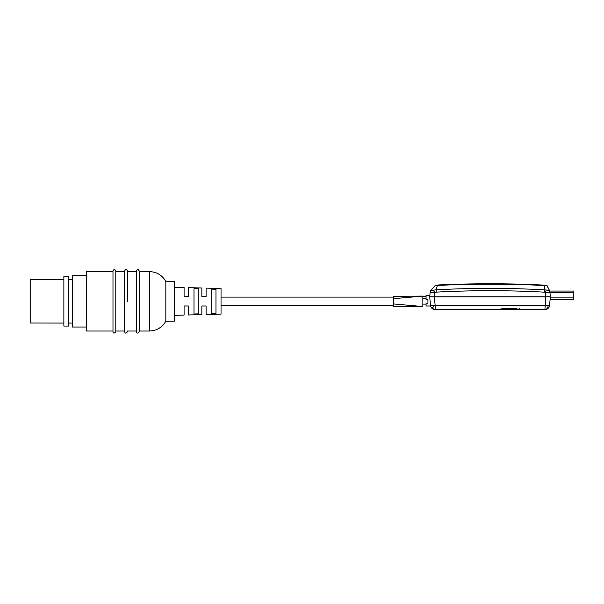 <?xml version="1.0" encoding="UTF-8"?>
<svg xmlns="http://www.w3.org/2000/svg" width="604" height="604" viewBox="0 0 604 604"><rect width="100%" height="100%" fill="white"/><g stroke="black" fill="none" stroke-linecap="round" stroke-linejoin="round"><path stroke-width="0.91" d="M549.391 306.356A4.681 4.681 0 0 1 548.991 307.285M550.244 297.9L573.8 297.9L573.8 299.373L550.116 299.373L549.587 305.367A4.681 4.681 0 0 1 544.929 309.641L544.929 309.641C547.609 309.391 549.157 307.964 549.587 305.367L550.327 296.919L545.669 296.919L544.929 309.641L520.648 309.474M545.669 296.919L429.738 296.919L430.478 305.367A4.681 4.681 0 0 0 435.137 309.641L520.92 309.641A2.809 2.809 0 0 1 520.255 309.558A2.809 2.809 0 0 0 520.92 309.641M430.478 305.367A4.681 0.408 -5 0 0 434.729 305.405A4.681 0.408 -5 0 0 435.137 305.367L435.137 309.641A4.681 4.681 0 0 1 431.973 308.41L434.729 305.405M497.5 309.641A2.809 2.809 0 0 0 498.164 309.558C500.942 308.803 504.627 308.357 509.21 308.236L499.629 309.225M549.202 296.919L545.706 296.775L549.202 296.919M434.359 296.919L430.863 296.919L434.359 296.919M520.18 309.203L519.266 308.712M498.33 309.15L497.764 309.482M548.054 308.372L548.092 308.41A4.681 4.681 0 0 1 547.307 308.991M510.931 308.267L509.21 308.236C513.793 308.357 517.477 308.803 520.255 309.558M430.576 305.986L426.069 305.986L426.069 303.178L427.942 303.178L427.942 299.441L426.069 299.441L426.069 295.228L429.874 295.228L430.124 292.404L429.738 296.775L550.327 296.775L549.897 291.875L549.934 292.283L545.276 292.306L545.669 296.775M434.397 296.775L434.759 292.63L430.229 292.751M549.934 292.283L548.938 290.388L546.288 290.026L545.276 292.306L544.725 292.177C508.576 290.222 472.419 290.207 436.262 292.125L434.759 292.63L433.325 290.207L431.513 290.343L430.093 292.729M436.715 285.05L435.537 285.111L431.052 290.177L430.124 292.404A3.745 3.745 5 0 1 431.128 290.154L431.513 290.343L431.128 290.154L435.537 285.428L437.379 285.435C473.136 283.737 508.885 283.774 544.642 285.526L544.861 289.86C508.621 287.904 472.381 287.889 436.133 289.807L433.325 290.207M544.642 285.526L546.869 285.518L549.466 290.418A3.745 3.745 -5 0 1 549.897 291.875M549.466 290.418L548.938 290.388M544.725 292.177L544.861 289.86L546.288 290.026M436.262 292.125L436.133 289.807L437.379 285.435M526.514 284.665L525.344 284.688C496.186 283.759 467.028 283.978 437.885 285.345L436.715 285.345M437.885 285.345L437.885 285.299C467.028 283.933 496.186 283.714 525.344 284.643L525.344 284.688M549.731 291.053L573.8 291.053L573.8 297.9M426.069 304.114L422.853 304.114M426.069 298.225L422.853 298.225M426.069 296.587L422.853 296.587M68.554 326.1L68.554 276.519L63.873 276.519L63.873 326.1L68.554 326.1M63.873 279.561L30.2 279.561L30.2 322.981L63.873 323.057M86.327 327.036L72.299 327.036L72.299 275.583L86.327 275.583M165.843 301.313L165.843 321.185C162.151 327.474 156.662 330.75 149.377 331.007L149.377 271.611C156.662 271.868 162.151 275.145 165.843 281.434L165.843 301.313M165.843 281.434L174.262 281.434L174.262 321.185L165.843 321.185M136.376 331.709C136.768 333.574 137.704 333.574 139.177 331.709L139.177 270.909C138.248 269.097 137.312 269.097 136.376 270.909L136.376 331.709L136.376 271.611L127.489 271.611L127.489 270.909L127.489 301.313M139.177 331.709L139.177 331.007L149.377 331.007M127.489 270.909C126.553 269.097 125.617 269.097 124.681 270.909L124.681 331.709L124.681 331.007L115.794 331.007L115.794 331.709L115.794 270.909L115.794 301.313M112.986 271.611L112.986 301.313L112.986 271.611L86.327 271.611L86.327 331.007L112.986 331.007L112.986 301.313L112.986 331.709C113.378 333.574 114.315 333.574 115.794 331.709M174.262 287.277L184.084 287.534L184.084 296.632L188.32 296.632L188.32 287.647L201.857 288.002L201.857 296.632L206.092 296.632L206.092 288.116L221.034 288.501L221.034 314.118L206.092 314.51L206.092 305.986L201.857 305.986L201.857 314.616L188.32 314.971L188.32 305.986L184.084 305.986L184.084 315.084L174.262 315.341M193.99 288.629L193.99 313.989L198.203 313.869L198.203 288.75L193.99 288.629M211.77 289.127L211.77 313.491L215.975 313.378L215.975 289.248L211.77 289.127M393.393 303.933L393.393 298.686L393.393 306.281L422.853 306.538L393.393 303.933M201.857 305.986L206.092 305.986M124.681 301.313L124.681 271.611L115.794 271.611M422.853 296.081L393.393 296.337L393.393 298.686L422.853 296.081L422.853 306.538M434.397 296.919L435.137 305.367L544.929 305.367A4.681 0.408 5 0 0 548.213 305.533A4.681 0.408 5 0 0 549.587 305.367M548.213 305.533A4.681 3.307 90 0 1 544.929 309.641M549.957 292.525L573.8 292.525M434.533 309.603L431.075 307.285M549.746 291.053L549.459 290.365M526.514 284.371L546.869 285.224L549.512 290.464M437.651 285.005C466.952 283.631 496.261 283.404 525.578 284.341M72.299 323.057L68.554 323.057M136.376 331.007L127.489 331.007M124.681 331.709C125.073 333.574 126.01 333.574 127.489 331.709M221.034 305.518L393.393 305.518M221.034 297.1L393.393 297.1M115.794 270.909C114.858 269.097 113.922 269.097 112.986 270.909M149.377 271.611L139.177 271.611M72.299 279.561L68.554 279.561"/></g></svg>
